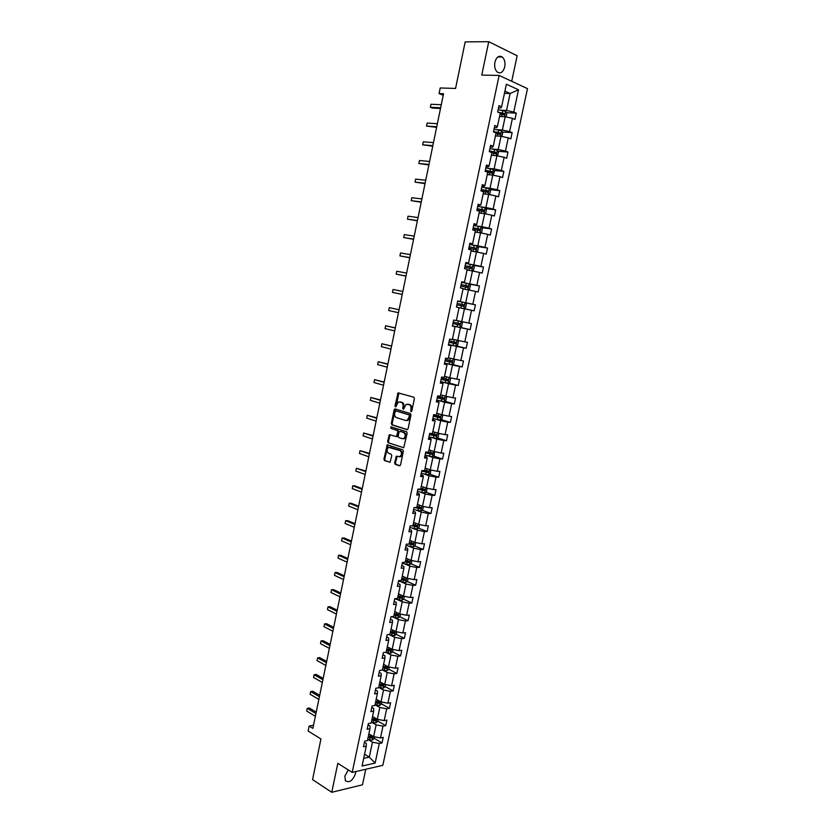 <?xml version="1.0" encoding="UTF-8"?>
<svg xmlns="http://www.w3.org/2000/svg" width="834" height="834" viewBox="0 0 834 834"><rect width="100%" height="100%" fill="white"/><g stroke="black" fill="none" stroke-linecap="round" stroke-linejoin="round"><path stroke-width="1.25" d="M411.016 411.715L411.787 411.079L414.394 398.61L413.779 397.192L398.079 392.866L394.941 406.022L395.702 406.971L398.298 402.03L401.133 402.238C402.718 402.937 403.354 404.448 403.051 406.752L402.718 408.347L403.489 409.306L406.095 404.354L408.983 404.553C410.589 405.272 411.235 406.784 410.933 409.108L411.016 411.715M348.268 769.907L344.88 776.089L345.38 780.655C349.3 783.147 352.667 780.801 355.493 773.618L355.701 771.596M504.726 66.918C505.446 62.519 504.612 59.214 502.256 56.983C498.93 55.2 496.48 56.941 494.896 62.216C494.197 66.595 495.01 69.9 497.335 72.12C500.681 73.934 503.152 72.193 504.726 66.918M511.722 81.294L517.132 55.763L488.745 41.7L465.195 41.867L455.562 88.435L440.227 87.966L439.07 93.575L443.208 95.305M488.745 41.7L481.76 75.091L499.128 75.435L352.198 772.399L337.822 763.319L331.765 792.3L362.488 784.794L365.782 769.261M331.765 792.3L312.552 779.592L320.954 738.966L308.111 731.011L309.133 726.07L312.886 728.374L443.542 93.731L439.07 93.575M394.618 462.87L395.212 464.319L399.444 465.789L400.529 464.924L403.385 451.236L402.791 449.787L387.257 444.814L383.921 459.148L384.495 460.577L390.062 462.276L391.792 455.656L391.209 454.228L388.707 453.373C386.59 451.569 386.549 449.568 388.581 447.358L399.861 450.548C402.009 452.341 402.061 454.353 400.018 456.594L396.369 456.229L394.618 462.87L395.441 462.912L396.035 464.361L399.997 465.737M406.992 429.656L408.087 428.759L410.974 414.967L410.37 413.539L395.212 408.952L394.138 409.859L391.323 423.463L391.907 424.881L407.284 429.677M407.169 433.127L403.75 447.702L388.196 442.76L387.612 441.332L389.363 434.712L396.452 436.578L397.818 431.866L397.224 430.448L390.906 428.426L390.885 426.852L406.565 431.699L407.169 433.127M364.406 742.291L366.345 743.448L366.251 746.221L363.447 746.816L364.635 741.186L367.44 740.613L369.962 728.697L367.158 729.25L368.357 723.599L371.161 723.068L373.684 711.11L370.89 711.611L372.089 705.95L374.883 705.46L377.427 693.461L374.633 693.919L375.832 688.227L378.626 687.789L381.169 675.749L378.386 676.155L379.595 670.453L382.379 670.056L384.933 657.974L382.149 658.339L383.359 652.605L386.142 652.261L388.717 640.126L385.933 640.449L387.153 634.695L389.926 634.393L392.501 622.227L389.728 622.498L390.948 616.722L393.721 616.472L396.306 604.254L393.533 604.473L394.763 598.687L397.526 598.478L400.122 586.219L397.359 586.396L398.589 580.589L401.352 580.422L403.958 568.121L401.196 568.246L402.426 562.418L405.188 562.304L407.805 549.95L405.053 550.033L406.283 544.185L409.035 544.112L411.662 531.717L408.91 531.748L410.151 525.879L412.903 525.858L415.53 513.421L412.788 513.4L414.039 507.51L416.781 507.541L419.419 495.052L416.687 494.989L417.938 489.078L420.67 489.151L423.328 476.621L420.586 476.506L421.848 470.574L424.579 470.699L427.237 458.116L424.516 457.96L425.767 451.997L428.499 452.174L431.168 439.549L428.447 439.341L429.708 433.357L432.429 433.586L435.119 420.92L432.398 420.659L433.67 414.654L436.38 414.925L439.07 402.207L436.359 401.894L437.642 395.869L440.342 396.202L443.052 383.442L440.342 383.077L441.624 377.031L444.324 377.406L447.034 364.594L444.334 364.177L445.617 358.109L448.317 358.537L451.038 345.683L448.348 345.213L449.63 339.125L452.33 339.605L455.062 326.699L452.372 326.177L453.665 320.058L456.354 320.6L459.096 307.642L456.406 307.068L457.71 300.938L460.389 301.522L463.141 288.522L460.462 287.897L461.765 281.736L464.444 282.372L467.207 269.319L464.538 268.642L465.841 262.46L468.51 263.158L471.283 250.054L468.614 249.324L469.928 243.111L472.597 243.862L475.38 230.716L472.722 229.934L474.035 223.7L476.694 224.502L479.487 211.304L476.829 210.46L478.153 204.205L480.801 205.06L483.605 191.82L480.968 190.923L482.292 184.648L484.94 185.555L487.754 172.252L485.107 171.304L486.441 165.007L489.078 165.976L491.904 152.622L489.277 151.621L490.611 145.293L493.238 146.315L496.074 132.919L493.447 131.855L494.791 125.507L497.418 126.58L500.264 113.132L497.648 112.017L498.993 105.647L501.609 106.783L506.384 84.213L518.498 89.791L513.765 112.048L516.298 113.153L514.964 119.408L512.43 118.324L509.605 131.595L512.149 132.637L510.815 138.871L508.271 137.839L505.456 151.069L508 152.059L506.676 158.262L504.132 157.292L501.328 170.459L503.882 171.397L502.558 177.579L500.004 176.662L497.21 189.787L499.774 190.673L498.461 196.834L495.896 195.969L493.113 209.042L495.677 209.876L494.364 216.006L491.799 215.193L489.026 228.224L491.601 229.006L490.298 235.115L487.723 234.354L484.95 247.333L487.536 248.063L486.232 254.151L483.657 253.442L480.895 266.38L483.491 267.047L482.188 273.125L479.602 272.468L476.86 285.353L479.456 285.968L478.163 292.015L475.568 291.41L472.836 304.254L475.432 304.817L474.15 310.842L471.544 310.29L468.823 323.081L471.429 323.602L470.147 329.607L467.54 329.107L464.83 341.846L467.436 342.315L466.164 348.299L463.548 347.841L460.848 360.538L463.464 360.955L462.192 366.918L459.576 366.522L456.886 379.168L459.503 379.533L458.241 385.475L455.614 385.12L452.925 397.724L455.562 398.047L454.301 403.969L451.663 403.666L448.994 416.218L451.621 416.489L450.37 422.39L447.733 422.129L445.064 434.639L447.712 434.868L446.451 440.738L443.813 440.54L441.155 452.998L443.803 453.175L442.552 459.023L439.914 458.867L437.266 471.293L439.914 471.418L438.674 477.246L436.015 477.142L433.388 489.516L436.036 489.6L434.795 495.406L432.148 495.344L429.52 507.677L432.179 507.708L430.938 513.504L428.28 513.483L425.663 525.774L428.332 525.754L427.102 531.529L424.433 531.56L421.827 543.799L424.496 543.737L423.265 549.491L420.597 549.564L418.001 561.772L420.67 561.657L419.45 567.391L416.771 567.516L414.185 579.672L416.864 579.515L415.655 585.218L412.966 585.395L410.391 597.509L413.07 597.3L411.86 602.992L409.171 603.211L406.606 615.284L409.296 615.033L408.087 620.704L405.397 620.965L402.832 632.996L405.532 632.693L404.323 638.344L401.623 638.656L399.069 650.635L401.779 650.301L400.57 655.931L397.87 656.285L395.326 668.222L398.037 667.846L396.838 673.455L394.128 673.851L391.594 685.746L394.305 685.319L393.116 690.906L390.406 691.355L387.883 703.208L390.593 702.739L389.405 708.306L386.695 708.796L384.172 720.607L386.893 720.096L385.715 725.643L382.994 726.174L380.481 737.944L383.202 737.392L382.024 742.917L379.303 743.49L375.133 763.068L362.06 766.039L366.251 746.221M499.128 75.435L527.484 88.633L382.827 765.331L352.198 772.399M371.453 722.15L376.134 724.861L373.632 736.641L368.878 733.837M373.632 736.641L380.481 737.944M376.134 724.861L382.994 726.174M368.086 724.892L370.035 726.028L369.962 728.697M375.112 704.824L379.824 707.472L377.312 719.294L372.621 716.604M377.312 719.294L384.172 720.607M379.824 707.472L386.695 708.796M371.776 707.441L373.736 708.546L373.684 711.11M378.792 687.445L383.525 690.02L381.013 701.884L376.207 699.215M381.013 701.884L387.883 703.208M383.525 690.02L390.406 691.355M375.477 689.916L377.448 691L377.427 693.461M382.493 670.004L387.247 672.517L384.714 684.422L379.887 681.816M384.714 684.422L391.594 685.746M387.247 672.517L394.128 673.851M379.189 672.34L381.169 673.392L381.169 675.749M386.194 652.49L390.969 654.94L388.435 666.887L383.588 664.354M388.435 666.887L395.326 668.222M390.969 654.94L397.87 656.285M382.921 654.69L384.912 655.722L384.933 657.974M389.916 634.924L394.711 637.301L392.168 649.29L387.299 646.83M392.168 649.29L399.069 650.635M394.711 637.301L401.623 638.656M386.663 636.988L388.665 637.979L388.717 640.126M393.648 617.296L398.475 619.61L395.921 631.64L391.021 629.243M395.921 631.64L402.832 632.996M398.475 619.61L405.397 620.965M390.427 619.214L392.428 620.183L392.501 622.227M397.391 599.604L402.238 601.846L399.674 613.918L394.753 611.593M399.674 613.918L406.606 615.284M402.238 601.846L409.171 603.211M394.19 601.387L396.213 602.325L396.306 604.254M401.154 581.851L406.022 584.019L403.447 596.143L398.506 593.881M403.447 596.143L410.391 597.509M406.022 584.019L412.966 585.395M397.974 583.487L400.007 584.394L400.122 586.219M404.917 564.034L409.817 566.13L407.242 578.296L402.269 576.106M407.242 578.296L414.185 579.672M409.817 566.13L416.771 567.516M401.769 565.525L403.812 566.411L403.958 568.121M408.702 546.145L413.633 548.178L411.037 560.385L406.137 558.3M411.037 560.385L418.001 561.772M413.633 548.178L420.597 549.564M405.585 547.5L407.638 548.355L407.805 549.95M412.507 528.203L417.448 530.163L414.852 542.413L409.921 540.401M414.852 542.413L421.827 543.799M417.448 530.163L424.433 531.56M409.411 529.413L411.464 530.226L411.662 531.717M416.322 510.189L421.285 512.086L418.678 524.377L413.727 522.438M418.678 524.377L425.663 525.774M421.285 512.086L428.28 513.483M413.247 511.252L415.322 512.045L415.53 513.421M420.148 492.112L425.142 493.937L422.525 506.269L417.542 504.403M422.525 506.269L429.52 507.677M425.142 493.937L432.148 495.344M417.094 493.03L419.179 493.791L419.419 495.052M423.985 473.973L429.01 475.724L426.382 488.109L421.378 486.305M426.382 488.109L433.388 489.516M429.01 475.724L436.015 477.142M420.962 474.744L423.057 475.474L423.328 476.621M427.842 455.771L432.888 457.449L430.25 469.876L425.215 468.145M430.25 469.876L437.266 471.293M432.888 457.449L439.914 458.867M424.85 456.386L426.945 457.084L427.237 458.116M431.71 437.496L436.776 439.101L434.128 451.569L429.072 449.922M434.128 451.569L441.155 452.998M436.776 439.101L443.813 440.54M428.739 437.965L430.855 438.632L431.168 439.549M435.588 419.158L440.686 420.69L438.027 433.211L432.95 431.626M438.027 433.211L445.064 434.639M440.686 420.69L447.733 422.129M432.648 419.481L435.119 420.92M439.487 400.758L444.605 402.217L441.937 414.779L436.839 413.268M441.937 414.779L448.994 416.218M444.605 402.217L451.663 403.666M436.568 400.925L439.07 402.207M443.396 382.285L448.546 383.671L445.867 396.275L440.738 394.836M445.867 396.275L452.925 397.724M448.546 383.671L455.614 385.12M440.508 382.295L443.052 383.442M447.316 363.749L452.487 365.052L449.807 377.708L444.647 376.353M449.807 377.708L456.886 379.168M452.487 365.052L459.576 366.522M444.459 363.603L447.034 364.594M451.257 345.14L456.459 346.371L453.759 359.079L448.577 357.786M453.759 359.079L460.848 360.538M456.459 346.371L463.548 347.841M448.421 344.838L451.038 345.683M455.208 326.469L460.431 327.626L457.73 340.376L452.518 339.167M457.73 340.376L464.83 341.846M460.431 327.626L467.54 329.107M452.403 326.011L455.062 326.699M459.18 307.725L464.434 308.809L461.713 321.601L456.479 320.464M461.713 321.601L468.823 323.081M464.434 308.809L471.544 310.29M463.162 288.918L468.437 289.919L465.716 302.763L460.451 301.699M465.716 302.763L472.836 304.254M468.437 289.919L475.568 291.41M457.689 301.043L460.389 301.522M467.155 270.039L472.461 270.956L469.73 283.852L464.434 282.872M469.73 283.852L476.86 285.353M472.461 270.956L479.602 272.468M461.702 282.048L464.444 282.372M471.168 251.086L476.495 251.931L473.754 264.868L468.437 263.971M473.754 264.868L480.895 266.38M476.495 251.931L483.657 253.442M465.726 262.991L468.51 263.158M475.088 232.05L480.551 232.832L477.799 245.822L472.451 244.998M477.799 245.822L484.95 247.333M480.551 232.832L487.723 234.354M469.771 243.851L472.597 243.862M479.237 212.983L484.617 213.671L481.854 226.702L476.485 225.962M481.854 226.702L489.026 228.224M484.617 213.671L491.799 215.193M473.837 224.648L476.694 224.502M483.293 193.822L488.703 194.426L485.93 207.51L480.53 206.842M485.93 207.51L493.113 209.042M488.703 194.426L495.896 195.969M477.913 205.373L480.801 205.06M487.358 174.587L492.8 175.119L490.017 188.244L484.596 187.66M490.017 188.244L497.21 189.787M492.8 175.119L500.004 176.662M482 186.024L484.262 186.263L484.94 185.555M491.445 155.291L496.918 155.739L494.114 168.916L488.672 168.405M494.114 168.916L501.328 170.459M496.918 155.739L504.132 157.292M486.107 166.612L488.38 166.81L489.078 165.976M495.542 135.911L501.046 136.276L498.232 149.505L492.758 149.088M498.232 149.505L505.456 151.069M501.046 136.276L508.271 137.839M490.225 147.118L492.508 147.284L493.238 146.315M499.66 116.468L505.185 116.75L502.37 130.031L496.866 129.687M502.37 130.031L509.605 131.595M505.185 116.75L512.43 118.324M494.364 127.55L496.657 127.685L497.418 126.58M504.466 93.314L510.116 93.502L506.519 110.474L500.984 110.224M506.519 110.474L513.765 112.048M518.498 89.791L510.116 93.502L504.914 91.146M313.521 725.267L309.133 726.07M363.687 758.367L369.285 757.126L372.454 742.187L367.794 739.414M364.562 754.249L369.285 757.126L375.133 763.068M498.513 107.909L500.817 108.013L501.609 106.783M372.454 742.187L379.303 743.49M506.53 112.684L516.298 113.153M502.349 132.022L512.149 132.637M498.179 151.288L508 152.059M494.009 170.48L503.882 171.397M489.86 189.589L499.774 190.673M485.711 208.636L495.677 209.876M481.583 227.609L491.601 229.006M477.455 246.499L487.536 248.063M473.326 265.327L483.491 267.047M469.208 284.071L479.456 285.968M465.101 302.742L475.432 304.817M459.93 327.345L470.147 329.607M456.135 345.922L466.164 348.299M452.341 364.427L462.192 366.918M448.546 382.879L458.241 385.475M444.762 401.258L454.301 403.969M440.978 419.575L450.37 422.39M437.204 437.819L446.451 440.738M433.44 456.01L442.552 459.023M429.677 474.129L438.674 477.246M425.924 492.185L434.795 495.406M422.181 510.179L430.938 513.504M418.449 528.11L427.102 531.529M414.717 545.978L423.265 549.491M405.387 561.376L406.043 561.657M411.006 563.774L419.45 567.391M401.654 579.015L403.156 579.682M407.294 581.517L415.655 585.218M397.933 596.591L400.143 597.603M403.604 599.198L411.86 602.992M394.221 614.105L396.828 615.346M399.913 616.816L408.087 620.704M390.531 631.557L393.304 632.923M388.477 634.559L394.388 635.664L396.244 634.361L404.323 638.344M386.997 649.029L389.718 650.405M392.533 651.844L400.57 655.931M384.067 666.752L386.111 667.815M388.842 669.254L396.838 673.455M381.086 684.391L382.493 685.162M385.152 686.601L393.116 690.906M378 701.947L378.865 702.426M381.482 703.886L389.405 708.306M377.823 721.118L385.715 725.643M374.185 738.288L382.024 742.917M411.537 411.558L411.756 409.192C412.059 406.877 411.412 405.355 409.807 404.646L408.983 404.553M407.805 404.188L409.807 404.646M399.986 401.873L401.957 402.322C403.541 403.031 404.177 404.532 403.875 406.836L403.656 409.181M398.975 392.929L395.869 406.836M395.587 409.067L392.147 423.536L392.731 424.954L407.482 429.625M409.515 415.895L409.087 414.894L395.796 410.849L394.691 413.153C394.388 415.447 395.024 416.948 396.588 417.678L405.658 420.482L407.326 420.305L409.515 415.895L410.338 415.968L409.087 414.894M396.442 410.922L409.911 414.978M406.502 420.565L408.149 420.378L409.984 417.667L409.16 417.584M410.338 415.968L409.984 417.667M403.729 447.712L388.196 442.76M389.363 434.712L390.197 434.775L388.435 441.394L389.03 442.812M396.233 436.651L397.839 435.807L398.642 431.939L398.047 430.511L390.906 428.426M391.667 426.945L391.73 428.499M402.29 438.694L403.708 438.548C405.804 436.297 405.762 434.274 403.583 432.481L400.07 431.355L398.986 432.252L398.183 436.13L398.777 437.558L402.29 438.694M403.114 438.757L404.542 438.611C406.627 436.359 406.585 434.347 404.407 432.554L403.583 432.481M400.601 431.397L404.407 432.554M397.203 456.271L395.441 462.912M399.434 456.803L400.852 456.636C402.885 454.405 402.832 452.393 400.685 450.6L399.861 450.548M389.968 447.222L400.685 450.6M387.257 444.814L388.091 444.876L384.745 459.19L385.329 460.618L390.062 462.276M506.092 116.948L506.884 113.215L505.633 111.318L498.138 109.713M500.066 114.081L504.122 114.936L504.56 113.497L497.919 112.142M499.118 112.642L503.236 113.434L503.548 114.498M440.644 107.763L430.375 107.284L430.99 104.26L441.28 104.719M440.498 108.462L432.356 108.086L430.375 107.284L430.99 104.26M501.766 136.432L502.766 132.637L501.505 130.771L494.02 129.176M495.949 133.534L499.993 134.389L500.452 132.96L493.519 131.543M493.467 131.793L499.128 132.877L499.42 133.94M497.45 155.854L498.659 151.986L497.387 150.151L489.923 148.567M491.841 152.914L495.886 153.769L496.345 152.351L489.422 150.923M489.37 151.142L494.843 152.174L495.313 153.32M436.745 126.726L426.518 126.09L427.133 123.088L437.37 123.693M436.609 127.362L426.518 126.09L427.133 123.088M432.856 145.627L422.682 144.835L423.297 141.832L433.471 142.604M432.731 146.19L422.682 144.835L423.297 141.832M493.155 175.192L494.562 171.262L493.29 169.469L485.836 167.884M487.546 172.179L491.789 173.076L492.268 171.668L485.336 170.23M485.294 170.428L490.965 171.543L491.216 172.617M428.978 164.454L418.856 163.516L419.46 160.524L429.593 161.442M428.874 164.955L418.856 163.516L419.46 160.524M488.891 194.468L489.704 194.145L490.486 190.465L489.214 188.703L481.771 187.129M481.103 190.965L487.713 192.31L488.192 190.913L481.27 189.464M481.239 189.641L486.681 190.684L487.129 191.851M425.111 183.219L415.04 182.125L415.645 179.143L425.736 180.217M425.027 183.647L415.04 182.125L415.645 179.143M484.648 213.671L485.649 213.264L486.43 209.595L485.148 207.875L477.715 206.3M476.912 210.105L483.647 211.482L484.137 210.095L477.225 208.636M477.194 208.781L482.625 209.834L483.063 211.012M421.264 201.911L411.235 200.66L411.85 197.7L421.879 198.919M421.191 202.266L411.235 200.66L411.85 197.7M480.415 232.822L481.604 232.311L482.386 228.662L481.093 226.973L473.67 225.409M472.878 229.194L479.592 230.57L480.103 229.194L473.18 227.724M473.159 227.849L478.831 229.016L478.997 230.111M417.427 220.541L407.451 219.133L408.055 216.183L418.043 217.559M417.375 220.833L407.451 219.133L408.055 216.183M476.214 251.889L477.58 251.295L478.351 247.646L477.058 245.999L469.646 244.435M468.854 248.209L475.557 249.595L476.068 248.23L469.167 246.749M469.146 246.843L474.546 247.927L474.963 249.137M413.612 239.108L403.687 237.544L404.281 234.604L414.217 236.137M413.56 239.327L403.687 237.544L404.281 234.604M472.044 270.883L473.556 270.206L474.327 266.567L473.034 264.962L465.643 263.408M464.851 267.161L471.544 268.548L472.065 267.193L465.153 265.712M465.143 265.775L470.532 266.87L470.929 268.089M409.796 257.602L399.924 255.892L400.529 252.963L410.411 254.641M409.765 257.748L399.924 255.892L400.529 252.963M467.895 289.815L469.563 289.044L470.324 285.426L469.062 283.883L461.65 282.299M460.858 286.041L467.54 287.438L468.062 286.093L461.16 284.592M461.15 284.634L466.821 285.853L466.904 286.99M465.07 302.7L463.808 308.663L465.57 307.819L466.342 304.212L465.07 302.7L457.668 301.126M456.876 304.858L463.548 306.245L464.079 304.91L457.188 303.409L462.849 304.66L462.87 305.828M459.836 327.387L461.087 321.465L462.37 322.925L461.609 326.521L459.784 327.418L452.435 325.875M460.118 323.665L458.888 323.404L458.273 324.707L452.925 323.582L459.576 324.999L460.118 323.665L453.216 322.164M457.23 340.251L458.408 341.575L457.647 345.151L455.823 346.079L448.483 344.546M456.156 342.357L454.937 342.076L454.322 343.368L448.973 342.232L453.529 343.254L455.614 343.671L456.156 342.357L449.276 340.845M453.394 358.985L454.457 360.152L453.706 363.718L451.882 364.666L444.553 363.144M445.033 360.882L451.663 362.29L452.216 360.976L445.335 359.454M452.216 360.976L451.006 360.674L450.381 361.966L445.054 360.82M449.578 377.646L450.527 378.667L449.776 382.222L447.952 383.192L440.633 381.68M441.113 379.428L447.733 380.825L448.296 379.533L441.415 378M447.118 379.241L446.451 380.492L441.134 379.324M445.783 396.254L446.617 397.12L445.867 400.654L444.032 401.654L436.735 400.143M437.214 397.901L443.813 399.309L444.386 398.016L437.506 396.484M443.24 397.735L442.541 398.944L437.235 397.776M442.02 414.79L442.708 415.499L441.968 419.022L440.133 420.044L432.846 418.543M433.315 416.302L439.904 417.719L440.488 416.437L433.617 414.894M439.372 416.156L438.642 417.334L433.346 416.156M438.257 433.253L438.83 433.805L438.079 437.318L436.245 438.371L428.968 436.87M429.437 434.639L436.015 436.057L436.599 434.785L430.625 433.44M435.515 434.514L434.754 435.661L429.479 434.472M434.535 451.653L434.212 455.562L432.377 456.625L425.111 455.135M425.58 452.914L432.137 454.332L432.731 453.071L428.509 452.122M431.668 452.81L430.886 453.915L425.621 452.716M406.002 276.023L396.181 274.178L396.776 271.248L406.617 273.083M405.991 276.117L396.181 274.178L396.776 271.248M402.228 294.392L392.449 292.39L393.043 289.471L402.832 291.452M402.217 294.412L392.449 292.39L393.043 289.471M399.069 309.727L389.322 307.642L399.059 309.758M388.727 310.54L389.322 307.642L388.727 310.54L398.454 312.687M395.326 327.898L385.61 325.74L395.306 328.002M385.027 328.627L385.61 325.74L385.027 328.627L394.701 330.921M391.594 346.016L381.92 343.764L391.563 346.183M381.326 346.652L381.92 343.764L381.326 346.652L390.969 349.092M387.883 364.062L378.24 361.737L387.831 364.291M377.646 364.614L378.24 361.737L377.646 364.614L387.237 367.189M384.182 382.045L374.57 379.647L384.12 382.347M373.986 382.514L374.57 379.647L373.986 382.514L383.525 385.235M380.492 399.966L370.911 397.495L380.419 400.33M370.327 400.341L370.911 397.495L370.327 400.341L379.824 403.208M376.812 417.834L367.273 415.28L376.728 418.251M366.689 418.115L367.273 415.28L366.689 418.115L376.134 421.118M373.152 435.629L363.634 432.992L373.048 436.119M363.061 435.828L363.634 432.992L363.061 435.828L372.464 438.976M430.824 469.99L430.354 473.722L428.509 474.817L421.264 473.337M421.733 471.127L428.28 472.544L428.874 471.283L424.652 470.334M427.821 471.033L427.029 472.117L421.775 470.908M369.493 453.362L360.017 450.652L369.389 453.915M359.444 453.477L360.017 450.652L359.444 453.477L368.795 456.761M427.144 488.265L426.508 491.831L424.662 492.946L417.427 491.476M417.897 489.266L424.433 490.694L425.027 489.443L420.816 488.495M423.995 489.193L423.192 490.236L418.209 489.078M365.855 471.033L356.42 468.249L365.73 471.648M355.837 471.064L356.42 468.249L355.837 471.064L365.146 474.483M423.401 506.447L422.671 509.876L420.836 511.013L413.612 509.543M414.8 507.52L420.597 508.771L421.201 507.531L416.979 506.582M420.18 507.291L419.366 508.302L416.051 507.531M362.237 488.651L354.877 485.847L352.824 485.784L362.092 489.318M352.25 488.588L352.824 485.784L352.25 488.588L361.518 492.143M419.554 524.555L418.856 527.849L417.021 529.017L409.807 527.547M412.361 525.868L416.771 526.786L417.386 525.545L413.164 524.607M416.374 525.316L415.551 526.306L412.934 525.691M358.62 506.196L351.302 503.298L349.238 503.267L358.474 506.936M348.675 506.061L349.238 503.267L348.675 506.061L357.89 509.751M415.728 542.59L415.061 545.759L413.216 546.948L406.012 545.488M409.077 543.945L412.966 544.738L413.581 543.507L409.369 542.559M412.58 543.278L411.746 544.237L409.14 543.622M355.023 523.689L347.736 520.677L345.672 520.677L354.857 524.482M345.099 523.471L345.672 520.677L345.099 523.471L354.283 527.286M411.913 560.563L411.266 563.607L409.421 564.816L402.228 563.367M405.282 561.835L409.171 562.627L409.796 561.407L405.574 560.458M408.796 561.178L407.962 562.106L405.355 561.49M351.437 541.11L344.181 538.003L342.117 538.034L351.26 541.975M341.554 540.807L342.117 538.034L341.554 540.807L350.676 544.769M408.107 578.473L407.492 581.392L405.647 582.622L398.464 581.173M401.508 579.661L405.397 580.454L406.022 579.234L401.8 578.285M405.032 579.015L404.188 579.911L401.592 579.286M347.861 558.478L340.647 555.267L338.573 555.329L347.663 559.395M338.01 558.102L338.573 555.329L338.01 558.102L347.09 562.189M404.323 596.31L403.729 599.114L401.873 600.365L394.711 598.927M397.755 597.425L401.623 598.207L402.259 596.998L398.047 596.06M401.269 596.79L400.424 597.655L397.839 597.029M344.296 575.794L337.113 572.468L335.039 572.572L344.088 576.763M334.476 575.324L335.039 572.572L334.476 575.324L343.525 579.547M400.549 614.095L399.976 616.764L398.131 618.046L391.292 616.691M394.002 615.117L397.87 615.909L398.506 614.7L394.294 613.761M397.526 614.491L396.671 615.336L394.096 614.71M340.741 593.037L333.6 589.617L331.525 589.742L340.533 594.079M330.962 592.494L331.525 589.742L330.962 592.494L339.959 596.842M396.244 634.361L396.786 631.807M390.27 632.756L394.138 633.538L394.774 632.339L390.562 631.401M393.794 632.141L392.939 632.954L390.364 632.318M337.207 610.227L330.097 606.704L328.012 606.86L336.978 611.322M327.46 609.602L328.012 606.86L327.46 609.602L336.415 614.085M393.043 649.467L392.522 651.896L390.666 653.231L385.569 652.334M386.549 650.332L390.406 651.114L391.052 649.926L386.84 648.988M390.072 649.717L389.217 650.51L386.653 649.874M333.673 627.356L326.605 623.728L324.52 623.926L333.444 628.513M323.967 626.647L324.52 623.926L323.967 626.647L332.87 631.255M389.301 667.054L388.811 669.368L386.955 670.724L382.399 669.973M382.848 667.846L386.695 668.628L387.341 667.44L383.129 666.502M386.361 667.242L385.517 668.003L382.952 667.367M330.16 644.432L323.123 640.7L321.038 640.919L329.91 645.641M320.485 643.639L321.038 640.919L320.485 643.639L329.347 648.383M385.579 684.589L385.12 686.778L383.254 688.154L378.699 687.424M379.157 685.298L382.994 686.08L383.64 684.891L379.439 683.963M382.67 684.704L381.816 685.433L379.262 684.797M326.657 661.445L319.651 657.609L317.566 657.87L326.396 662.707M317.014 660.58L317.566 657.87L317.014 660.58L325.833 665.438M381.878 702.051L381.43 704.136L379.574 705.522L375.019 704.803M375.467 702.687L379.303 703.458L379.96 702.28L375.759 701.352M379.303 703.458L375.581 702.165M323.165 678.396L316.201 674.466L314.105 674.748L322.894 679.72M313.553 677.458L314.105 674.748L313.553 677.458L322.341 682.441M378.177 719.461L377.76 721.42L375.894 722.838L371.359 722.129M371.808 720.013L375.634 720.784L376.28 719.617L372.089 718.689M375.634 720.784L371.922 719.471M319.693 695.295L312.75 691.261L310.655 691.584L319.401 696.671M310.112 694.274L310.655 691.584L310.112 694.274L318.849 699.382M374.497 736.808L374.101 738.653L372.235 740.092L367.7 739.383M368.148 737.287L371.974 738.059L372.621 736.891L368.43 735.963M371.974 738.059L368.274 736.714M316.222 712.132L309.32 708.003L307.225 708.347L315.93 713.57M306.672 711.037L307.225 708.347L306.672 711.037L315.367 716.27M411.756 409.192L410.933 409.108M408.535 404.271L407.711 404.177M403.541 408.441L402.718 408.347M403.875 406.836L403.051 406.752M401.957 402.322L401.133 402.238M400.695 401.957L399.872 401.863M395.764 406.106L394.941 406.022M398.308 393.825L397.484 393.731M411.412 410.797L410.589 410.714M392.731 424.954L391.907 424.881M392.147 423.536L391.323 423.463M394.962 409.942L394.138 409.859M396.619 410.933L395.796 410.849M388.435 441.394L387.612 441.332M389.645 435.609L388.811 435.536M397.839 435.807L397.005 435.744M398.642 431.939L397.818 431.866M398.047 430.511L397.224 430.448M400.893 431.428L400.07 431.355M396.661 457.095L395.837 457.042M390.812 447.285L389.978 447.222M385.329 460.618L384.495 460.577M384.745 459.19L383.921 459.148M387.549 445.69L386.715 445.637M396.035 464.361L395.212 464.319M504.528 116.718L505.665 111.37M502.329 112.924L502.839 110.557M501.557 116.562L502.016 114.425M503.069 113.372L504.434 113.445M500.39 136.234L501.536 130.823M498.211 132.387L498.711 130.021M497.439 136.036L497.888 133.888M498.951 132.815L500.306 132.898M496.261 155.677L497.418 150.203M494.103 151.788L494.604 149.422M493.321 155.437L493.78 153.268M494.843 152.174L496.199 152.278M492.154 175.057L493.332 169.51M490.006 171.106L490.507 168.76M489.235 174.775L489.694 172.586M490.757 171.47L492.102 171.595M488.057 194.353L489.245 188.745M485.93 190.35L486.42 188.015M485.148 194.03L485.617 191.83M486.681 190.684L488.026 190.83M483.981 213.587L485.179 207.916M481.864 209.532L482.354 207.197M481.082 213.212L481.552 211.002M482.625 209.834L483.96 210.001M479.915 232.749L481.124 227.015M477.819 228.641L478.309 226.316M477.038 232.332L477.507 230.101M478.58 228.923L479.904 229.1M475.86 251.837L477.09 246.04M473.785 247.677L474.275 245.363M473.003 251.378L473.472 249.137M474.546 247.927L475.87 248.136M471.825 270.852L473.066 265.003M469.761 266.64L470.251 264.336M468.979 270.352L469.459 268.1M470.532 266.87L471.846 267.089M467.811 289.794L469.062 283.883M465.758 285.541L466.248 283.237M464.976 289.262L465.455 286.99M466.529 285.739L467.843 285.979M461.775 304.368L462.255 302.075M460.983 308.1L461.463 305.817M462.547 304.535L463.85 304.806M457.793 323.123L458.283 320.861M457.011 326.845L457.491 324.562M458.273 324.707L459.576 324.999M455.875 346.047L457.105 340.23M453.842 341.815L454.311 339.574M453.05 345.526L453.529 343.254M454.322 343.368L455.614 343.671M451.924 364.646L453.143 358.922M449.891 360.444L450.36 358.234M449.109 364.135L449.589 361.873M450.381 361.966L451.663 362.29M447.994 383.171L449.192 377.552M445.961 379.001L446.419 376.812M445.179 382.67L445.658 380.419M446.451 380.492L447.733 380.825M444.084 401.623L445.252 396.108M442.041 397.484L442.5 395.337M441.269 401.154L441.739 398.902M442.541 398.944L443.813 399.309M440.185 420.013L441.332 414.592M438.142 415.905L438.59 413.789M437.37 419.554L437.84 417.323M438.642 417.334L439.904 417.719M436.297 438.34L437.423 433.023M434.253 434.264L434.691 432.168M433.482 437.902L433.951 435.671M434.754 435.661L436.015 436.057M432.419 456.605L433.524 451.382M430.375 452.549L430.813 450.485M429.604 456.177L430.083 453.957M430.886 453.915L432.137 454.332M428.561 474.796L429.646 469.667M426.518 470.772L426.945 468.739M425.747 474.39L426.216 472.169M427.029 472.117L428.28 472.544M424.714 492.925L425.778 487.89M422.671 488.933L423.099 486.92M421.91 492.529L422.379 490.319M423.192 490.236L424.433 490.694M420.878 510.981L421.931 506.05M418.835 507.02L419.252 505.05M418.074 510.606L418.543 508.406M419.366 508.302L420.597 508.771M417.063 528.985L418.095 524.148M415.019 525.045L415.426 523.106M414.258 528.62L414.727 526.431M415.551 526.306L416.771 526.786M413.257 546.916L414.269 542.173M411.214 543.017L411.621 541.089M410.453 546.572L410.922 544.394M411.746 544.237L412.966 544.738M409.463 564.785L410.453 560.135M407.419 560.907L407.816 559.02M406.669 564.462L407.128 562.283M407.962 562.106L409.171 562.627M405.689 582.591L406.658 578.035M403.635 578.744L404.031 576.888M402.895 582.288L403.354 580.12M404.188 579.911L405.397 580.454M401.925 600.334L402.874 595.872M399.872 596.519L400.268 594.684M399.132 600.042L399.59 597.884M400.424 597.655L401.623 598.207M398.172 618.015L399.1 613.647M396.119 614.231L396.504 612.417M395.379 617.744L395.837 615.586M396.671 615.336L397.87 615.909M394.44 635.633L395.347 631.359M392.387 631.87L392.762 630.097M391.646 635.372L392.095 633.225M392.939 632.954L394.138 633.538M390.708 653.189L391.605 649.008M388.654 649.457L389.03 647.705M387.925 652.949L388.373 650.812M389.217 650.51L390.406 651.114M386.997 670.682L387.873 666.595M384.943 666.981L385.308 665.251M384.213 670.453L384.662 668.326M385.517 668.003L386.695 668.628M383.306 688.123L384.151 684.109M381.242 684.443L381.607 682.744M380.512 687.904L380.961 685.777M381.816 685.433L382.994 686.08M379.616 705.491L380.45 701.571M377.562 701.842L377.917 700.164M376.832 705.293L377.281 703.177M375.946 722.797L376.759 718.971M373.893 719.179L374.237 717.532M373.163 722.609L373.601 720.503M372.287 740.05L373.079 736.307M370.223 736.453L370.567 734.827M369.504 739.883L369.942 737.777M497.856 56.962L502.256 56.983M398.902 392.96L398.079 392.866M395.545 409.087L394.711 409.004M408.149 420.378L407.326 420.305M397.286 436.641L396.452 436.578M391.532 426.904L390.885 426.852M404.542 438.611L403.708 438.548M397.192 456.281L396.369 456.229M400.852 456.636L400.018 456.594M503.236 113.434L504.56 113.497M499.128 132.877L500.452 132.96M495.042 152.247L496.345 152.351M490.965 171.543L492.268 171.668M486.9 190.778L488.192 190.913M482.855 209.928L484.137 210.095M478.831 229.016L480.103 229.194M474.807 248.032L476.068 248.23M470.803 266.974L472.065 267.193M466.821 285.853L468.062 286.093M462.849 304.66L464.079 304.91M447.368 379.282L448.296 379.533M443.636 397.808L444.386 398.016M439.841 416.239L440.488 416.437M436.036 434.608L436.599 434.785"/></g></svg>
